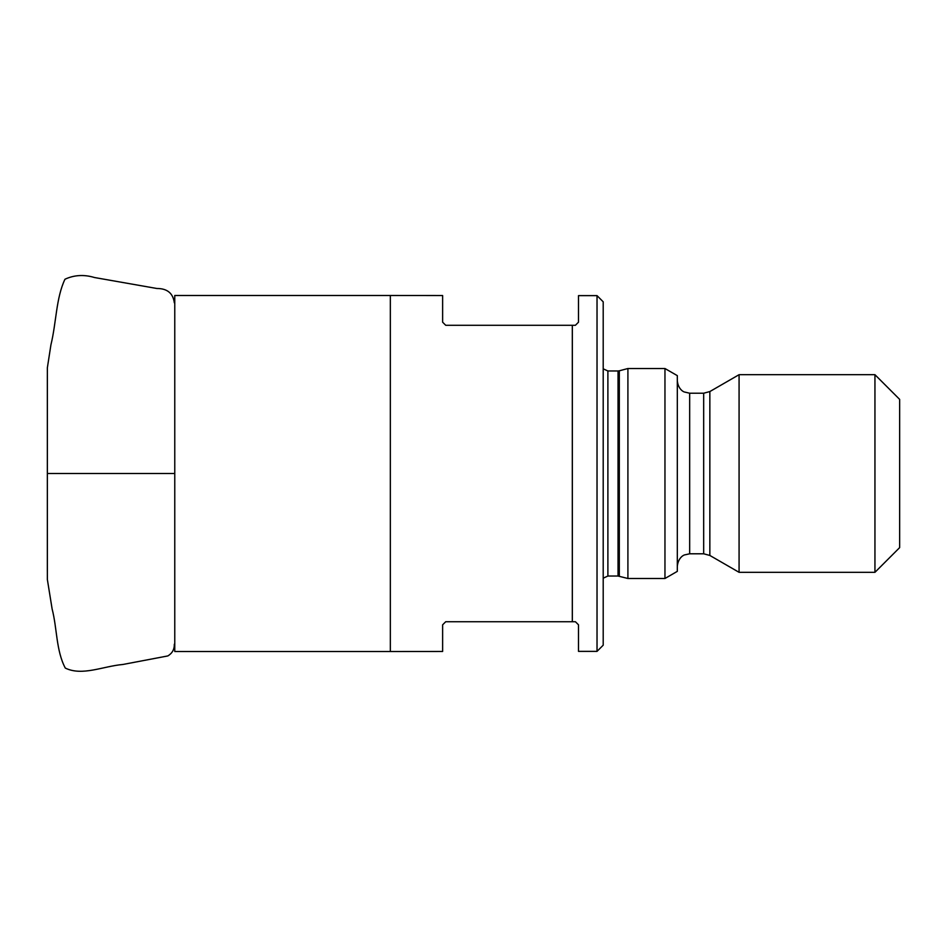 <?xml version="1.0" encoding="UTF-8"?>
<svg xmlns="http://www.w3.org/2000/svg" width="947" height="947" viewBox="0 0 947 947"><rect width="100%" height="100%" fill="white"/><g stroke="black" fill="none" stroke-linecap="round" stroke-linejoin="round"><path stroke-width="1.42" d="M445.717 325.283L575.409 325.283L578.499 322.193L578.499 295.63L597.024 295.63L597.024 651.37L578.499 651.37L578.499 624.819L575.409 621.729L445.717 621.729L442.628 624.819L442.628 651.465L390.342 651.512L390.342 295.5L442.628 295.535L442.628 322.193L445.717 325.283M664.96 578.499L664.96 368.513L627.908 368.513L627.908 578.499L664.96 578.499L677.318 571.361L677.318 375.639L664.96 368.513M874.945 374.692L899.65 399.385L899.65 547.615L874.945 572.319L874.945 374.692L739.074 374.692L739.074 572.319L874.945 572.319M597.024 295.63L603.203 301.809L603.203 645.191L597.024 651.37M138.783 473.5L47.362 473.5L138.783 473.5M572.308 621.729L572.308 325.283M390.342 295.5L174.769 295.5L174.769 651.512L390.342 651.512M572.331 325.283L572.331 621.729M703.668 553.794L703.668 393.218L689.665 393.218L689.665 553.794L703.668 553.794L709.848 555.451L739.074 572.319M618.036 576.025L607.891 576.025L607.891 370.975L618.036 370.975L618.036 576.025L627.908 578.499M618.036 370.975L619.314 370.81L619.314 576.19M739.074 374.692L709.848 391.561L709.848 555.451M174.331 473.5L47.35 473.5L47.362 579.493L52.121 608.968C57.175 628.382 56.015 650.447 65.284 668.073C82.247 676.336 102.88 666.238 122.897 664.474L167.868 655.928C172.271 653.264 174.426 649.358 174.331 644.197M607.891 576.025L603.203 578.191M607.891 370.975L603.203 368.821M619.314 370.81L627.908 368.513M689.665 393.218L684.231 391.951C684.314 392.129 678.194 389.738 677.318 380.86M689.665 553.794L684.492 554.93C684.574 554.8 678.36 556.872 677.318 566.14M709.848 391.561L703.668 393.218M47.35 571.112L47.35 473.5L47.362 570.094M47.35 375.9L47.35 473.5L47.362 367.767L50.913 344.921C56.429 322.169 56.003 298.163 64.964 279.235C74.233 274.95 84.082 274.381 94.522 277.53L156.871 288.492C167.205 288.456 173.029 293.215 174.331 302.78L174.331 302.803M47.362 376.906L47.362 473.5"/></g></svg>
